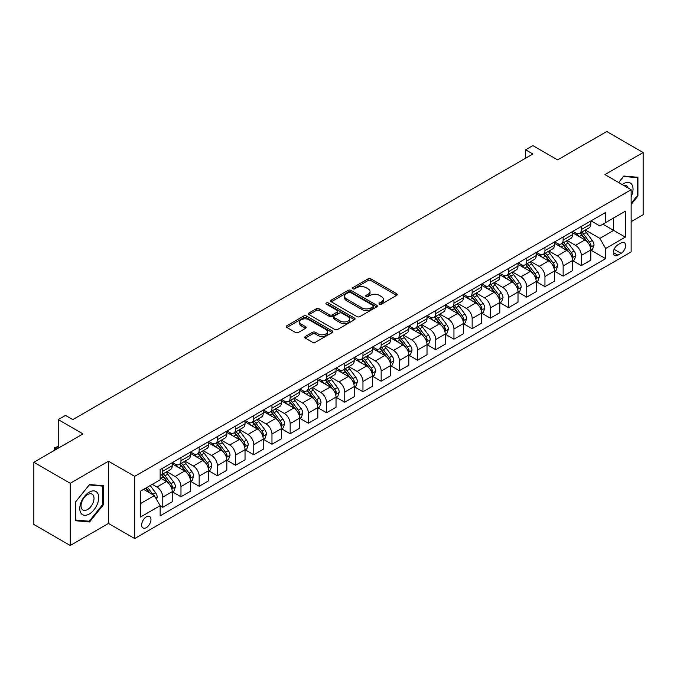 <?xml version="1.0" encoding="UTF-8"?>
<svg xmlns="http://www.w3.org/2000/svg" width="677" height="677" viewBox="0 0 677 677"><rect width="100%" height="100%" fill="white"/><g stroke="black" fill="none" stroke-linecap="round" stroke-linejoin="round"><path stroke-width="1.02" d="M379.45 304.142A1.413 0.821 0 0 0 381.456 304.142L396.637 295.375A2.023 1.168 0 0 0 397.23 294.554A2.023 1.168 0 0 0 396.637 293.725L370.911 278.873A2.023 1.168 0 0 0 368.051 278.873L352.869 287.64A1.413 0.821 0 0 0 352.455 288.224A1.413 0.821 0 0 0 352.869 288.8A1.413 0.821 0 0 0 354.875 288.8L356.838 287.666A6.465 3.732 0 0 1 365.986 287.666L368.127 288.901A6.465 3.732 0 0 1 370.023 291.542A6.465 3.732 0 0 1 368.127 294.182L366.164 295.316A1.413 0.821 0 0 0 365.749 295.891A1.413 0.821 0 0 0 366.164 296.475A1.413 0.821 0 0 0 368.161 296.475L370.124 295.341A6.465 3.732 0 0 1 379.272 295.341L381.413 296.577A6.465 3.732 0 0 1 383.309 299.217A6.465 3.732 0 0 1 381.413 301.857L379.45 302.991A1.413 0.821 0 0 0 379.035 303.567A1.413 0.821 0 0 0 379.45 304.142L379.45 302.991M146.317 527.628A6.592 3.808 120 0 0 150.624 521.823A6.592 3.808 120 0 0 149.617 516.543A6.592 3.808 120 0 0 146.317 516.864A6.592 3.808 120 0 0 142.018 522.678A6.592 3.808 120 0 0 143.025 527.95A6.592 3.808 120 0 0 146.317 527.628M305.319 336.469A2.023 1.168 0 0 0 304.726 337.29A2.023 1.168 0 0 0 305.319 338.119L312.537 342.283A2.023 1.168 0 0 0 315.397 342.283L332.255 332.551A2.023 1.168 0 0 0 332.847 331.722A2.023 1.168 0 0 0 332.255 330.901L306.537 316.049A2.023 1.168 0 0 0 303.677 316.049L286.811 325.781A2.023 1.168 0 0 0 286.219 326.61A2.023 1.168 0 0 0 286.811 327.431L295.527 332.466A2.023 1.168 0 0 0 298.388 332.466L305.606 328.303A2.023 1.168 0 0 0 306.199 327.473A2.023 1.168 0 0 0 305.606 326.652L301.282 324.156A5.408 3.123 0 0 1 299.699 321.947A5.408 3.123 0 0 1 303.034 319.062A5.408 3.123 0 0 1 308.924 319.739L325.865 329.513A5.408 3.123 0 0 1 327.448 331.722A5.408 3.123 0 0 1 324.105 334.607A5.408 3.123 0 0 1 318.215 333.93L315.397 332.297A2.023 1.168 0 0 0 312.537 332.297L305.319 336.469L305.319 338.119L312.537 333.981L312.537 332.297M631.142 221.658L643.15 214.727L643.15 152.528L606.753 131.507L557.611 159.882L532.867 145.589L525.589 149.795L532.867 153.992L72.794 419.613L65.517 415.407L58.239 419.613L58.239 448.191M70.247 483.285L70.247 545.493L108.464 523.423L108.464 461.223L70.247 483.285L33.85 462.273L82.983 433.906L58.239 419.613M108.464 461.223L134.672 476.354L631.142 189.721L631.142 251.92L134.672 538.553L134.672 476.354M643.15 152.528L604.933 174.59L631.142 189.721M356.982 316.624A2.023 1.168 0 0 0 359.834 316.624L376.7 306.884A2.023 1.168 0 0 0 377.292 306.063A2.023 1.168 0 0 0 376.7 305.234L350.974 290.391A2.023 1.168 0 0 0 348.122 290.391L331.256 300.123A2.023 1.168 0 0 0 330.664 300.952A2.023 1.168 0 0 0 331.256 301.773L356.982 316.624M326.889 304.447A1.413 0.821 0 0 1 328.328 304.65L328.328 302.966L354.477 318.072A2.023 1.168 0 0 1 355.07 318.892A2.023 1.168 0 0 1 354.477 319.722L337.62 329.454A2.023 1.168 0 0 1 334.76 329.454L309.034 314.602L309.034 312.952A2.023 1.168 0 0 0 308.441 313.781A2.023 1.168 0 0 0 309.034 314.602M309.034 312.952L316.252 308.788A2.023 1.168 0 0 1 319.112 308.788L329.538 314.805A2.023 1.168 0 0 0 332.399 314.805L337.188 312.046A2.023 1.168 0 0 0 337.781 311.217A2.023 1.168 0 0 0 337.188 310.396L326.322 304.125A1.413 0.821 0 0 1 325.908 303.55A1.413 0.821 0 0 1 326.788 302.788A1.413 0.821 0 0 1 328.328 302.966M70.247 545.493L33.85 524.472L33.85 462.273M621.097 242.925L617.889 244.778A6.381 3.681 120 0 0 613.717 250.405A6.381 3.681 120 0 0 614.699 255.517A6.381 3.681 120 0 0 617.889 255.204L621.097 253.35A6.381 3.681 120 0 0 625.26 247.723A6.381 3.681 120 0 0 624.287 242.611A6.381 3.681 120 0 0 621.097 242.925M591.029 220.863L599.839 225.949L605.661 222.589L605.661 212.417L160.153 469.626L160.153 479.798L140.494 491.147L140.494 517.033L160.153 505.685L160.153 515.857L605.661 258.648L605.661 248.476L599.839 238.389L585.36 230.028M605.661 222.589L625.311 211.241L625.311 237.128L605.661 248.476M108.464 523.423L134.672 538.553M525.589 149.795L525.589 158.198M602.894 224.18L613.667 230.4L613.667 217.96L625.311 211.241M599.839 238.389L613.667 230.4L625.311 237.128M140.494 503.586L154.331 495.598L143.549 489.378M160.153 505.77L162.768 507.285L162.768 497.113A8.234 4.756 -120 0 0 156.946 487.025L152.291 484.334M162.768 507.285L172.237 501.818L172.237 491.654A8.234 4.756 -120 0 0 166.415 481.567L160.153 477.954M172.449 491.857L180.971 496.783L180.971 486.611A8.234 4.756 -120 0 0 175.148 476.523L166.787 471.691M180.971 496.783L190.432 491.316L190.432 481.144A8.234 4.756 -120 0 0 184.609 471.057L172.237 463.914M190.652 481.355L199.165 486.272L199.165 476.1A8.234 4.756 -120 0 0 193.343 466.013L184.982 461.189M199.165 486.272L208.634 480.805L208.634 470.633A8.234 4.756 -120 0 0 202.812 460.546L190.432 453.404M208.855 470.845L217.368 475.762L217.368 465.59A8.234 4.756 -120 0 0 211.546 455.503L203.185 450.679M217.368 475.762L226.829 470.303L226.829 460.132A8.234 4.756 -120 0 0 221.007 450.044L208.634 442.902M227.049 460.343L235.571 465.26L235.571 455.088A8.234 4.756 -120 0 0 229.74 445.001L221.379 440.168M235.571 465.26L245.032 459.793L245.032 449.621A8.234 4.756 -120 0 0 239.209 439.534L226.829 432.391M245.252 449.833L253.765 454.749L253.765 444.577A8.234 4.756 -120 0 0 247.943 434.49L239.582 429.667M253.765 454.749L263.226 449.283L263.226 439.119A8.234 4.756 -120 0 0 257.404 429.032L245.032 421.881M263.446 439.322L271.968 444.247L271.968 434.075A8.234 4.756 -120 0 0 266.137 423.988L257.776 419.156M271.968 444.247L281.429 438.781L281.429 428.609A8.234 4.756 -120 0 0 275.607 418.521L263.226 411.379M281.649 428.82L290.162 433.737L290.162 423.565A8.234 4.756 -120 0 0 284.34 413.478L275.979 408.654M290.162 433.737L299.623 428.27L299.623 418.098A8.234 4.756 -120 0 0 293.801 408.011L281.429 400.869M299.843 418.31L308.365 423.227L308.365 413.055A8.234 4.756 -120 0 0 302.543 402.967L294.173 398.144M308.365 423.227L317.826 417.768L317.826 407.596A8.234 4.756 -120 0 0 312.004 397.509L299.623 390.367M318.046 407.808L326.559 412.725L326.559 402.553A8.234 4.756 -120 0 0 320.737 392.465L312.376 387.633M326.559 412.725L336.029 407.258L336.029 397.086A8.234 4.756 -120 0 0 330.198 386.999L317.826 379.856M336.241 397.297L344.762 402.214L344.762 392.042A8.234 4.756 -120 0 0 338.94 381.955L330.579 377.131M344.762 402.214L354.223 396.747L354.223 386.584A8.234 4.756 -120 0 0 348.401 376.497L336.029 369.346M354.443 386.787L362.957 391.712L362.957 381.54A8.234 4.756 -120 0 0 357.134 371.453L348.773 366.621M362.957 391.712L372.426 386.245L372.426 376.073A8.234 4.756 -120 0 0 366.595 365.986L354.223 358.844M372.638 376.285L381.159 381.202L381.159 371.03A8.234 4.756 -120 0 0 375.337 360.943L366.976 356.119M381.159 381.202L390.621 375.735L390.621 365.563A8.234 4.756 -120 0 0 384.798 355.476L372.426 348.333M390.841 365.775L399.354 370.691L399.354 360.519A8.234 4.756 -120 0 0 393.532 350.432L385.171 345.608M399.354 370.691L408.823 365.233L408.823 355.061A8.234 4.756 -120 0 0 403.001 344.974L390.621 337.831M409.035 355.273L417.557 360.189L417.557 350.017A8.234 4.756 -120 0 0 411.734 339.93L403.374 335.098M417.557 360.189L427.018 354.723L427.018 344.551A8.234 4.756 -120 0 0 421.196 334.463L408.823 327.321M427.238 344.762L435.751 349.679L435.751 339.507A8.234 4.756 -120 0 0 429.929 329.42L421.568 324.596M435.751 349.679L445.221 344.212L445.221 334.049A8.234 4.756 -120 0 0 439.398 323.961L427.018 316.811M445.441 334.252L453.954 339.177L453.954 329.005A8.234 4.756 -120 0 0 448.132 318.918L439.771 314.086M453.954 339.177L463.415 333.71L463.415 323.538A8.234 4.756 -120 0 0 457.593 313.451L445.221 306.309M463.635 323.75L472.157 328.667L472.157 318.495A8.234 4.756 -120 0 0 466.326 308.407L457.965 303.584M472.157 328.667L481.618 323.2L481.618 313.028A8.234 4.756 -120 0 0 475.796 302.941L463.415 295.798M481.838 313.239L490.351 318.156L490.351 307.984A8.234 4.756 -120 0 0 484.529 297.897L476.168 293.073M490.351 318.156L499.812 312.698L499.812 302.526A8.234 4.756 -120 0 0 493.99 292.439L481.618 285.296M500.032 302.737L508.554 307.654L508.554 297.482A8.234 4.756 -120 0 0 502.723 287.395L494.362 282.563M508.554 307.654L518.015 302.187L518.015 292.015A8.234 4.756 -120 0 0 512.193 281.928L499.812 274.786M518.235 292.227L526.748 297.144L526.748 286.972A8.234 4.756 -120 0 0 520.926 276.885L512.565 272.061M526.748 297.144L536.209 291.677L536.209 281.514A8.234 4.756 -120 0 0 530.387 271.426L518.015 264.275M536.429 281.717L544.951 286.633L544.951 276.47A8.234 4.756 -120 0 0 539.129 266.383L530.76 261.55M544.951 286.633L554.412 281.175L554.412 271.003A8.234 4.756 -120 0 0 548.59 260.916L536.209 253.773M554.632 271.215L563.146 276.131L563.146 265.959A8.234 4.756 -120 0 0 557.323 255.872L548.962 251.049M563.146 276.131L572.615 270.665L572.615 260.493A8.234 4.756 -120 0 0 566.784 250.405L554.412 243.263M572.827 260.704L581.348 265.621L581.348 255.449A8.234 4.756 -120 0 0 575.526 245.362L567.165 240.538M581.348 265.621L590.809 260.163L590.809 249.991A8.234 4.756 -120 0 0 584.987 239.903L572.615 232.761M572.827 231.373L575.526 232.922A8.234 4.756 -120 0 0 579.639 233.337A8.234 4.756 -120 0 0 581.348 229.562L581.348 226.457M554.632 241.875L557.323 243.432A8.234 4.756 -120 0 0 561.445 243.838A8.234 4.756 -120 0 0 563.146 240.073L563.146 236.958M536.429 252.386L539.129 253.943A8.234 4.756 -120 0 0 543.242 254.349A8.234 4.756 -120 0 0 544.951 250.575L544.951 247.469M518.235 262.888L520.926 264.445A8.234 4.756 -120 0 0 525.047 264.851A8.234 4.756 -120 0 0 526.748 261.085L526.748 257.971M500.032 273.398L502.723 274.955A8.234 4.756 -120 0 0 506.845 275.361A8.234 4.756 -120 0 0 508.554 271.587L508.554 268.481M481.838 283.908L484.529 285.457A8.234 4.756 -120 0 0 488.65 285.872A8.234 4.756 -120 0 0 490.351 282.097L490.351 278.992M463.635 294.41L466.326 295.967A8.234 4.756 -120 0 0 470.447 296.374A8.234 4.756 -120 0 0 472.157 292.608L472.157 289.494M445.441 304.921L448.132 306.478A8.234 4.756 -120 0 0 452.244 306.884A8.234 4.756 -120 0 0 453.954 303.11L453.954 300.004M427.238 315.423L429.929 316.98A8.234 4.756 -120 0 0 434.05 317.386A8.234 4.756 -120 0 0 435.751 313.62L435.751 310.506M409.035 325.933L411.734 327.49A8.234 4.756 -120 0 0 415.847 327.896A8.234 4.756 -120 0 0 417.557 324.122L417.557 321.016M390.841 336.444L393.532 337.992A8.234 4.756 -120 0 0 397.653 338.407A8.234 4.756 -120 0 0 399.354 334.633L399.354 331.527M372.638 346.946L375.337 348.503A8.234 4.756 -120 0 0 379.45 348.909A8.234 4.756 -120 0 0 381.159 345.143L381.159 342.029M354.443 357.456L357.134 359.013A8.234 4.756 -120 0 0 361.256 359.419A8.234 4.756 -120 0 0 362.957 355.645L362.957 352.539M336.241 367.958L338.94 369.515A8.234 4.756 -120 0 0 343.053 369.921A8.234 4.756 -120 0 0 344.762 366.155L344.762 363.041M318.046 378.468L320.737 380.025A8.234 4.756 -120 0 0 324.858 380.432A8.234 4.756 -120 0 0 326.559 376.657L326.559 373.552M299.843 388.979L302.543 390.527A8.234 4.756 -120 0 0 306.656 390.942A8.234 4.756 -120 0 0 308.365 387.168L308.365 384.062M281.649 399.481L284.34 401.038A8.234 4.756 -120 0 0 288.461 401.444A8.234 4.756 -120 0 0 290.162 397.678L290.162 394.564M263.446 409.991L266.137 411.548A8.234 4.756 -120 0 0 270.258 411.954A8.234 4.756 -120 0 0 271.968 408.18L271.968 405.074M245.252 420.493L247.943 422.05A8.234 4.756 -120 0 0 252.064 422.456A8.234 4.756 -120 0 0 253.765 418.691L253.765 415.576M227.049 431.004L229.74 432.561A8.234 4.756 -120 0 0 233.861 432.967A8.234 4.756 -120 0 0 235.571 429.193L235.571 426.087M208.855 441.514L211.546 443.063A8.234 4.756 -120 0 0 215.658 443.477A8.234 4.756 -120 0 0 217.368 439.703L217.368 436.597M190.652 452.016L193.343 453.573A8.234 4.756 -120 0 0 197.464 453.979A8.234 4.756 -120 0 0 199.165 450.213L199.165 447.099M172.449 462.526L175.148 464.083A8.234 4.756 -120 0 0 179.261 464.49A8.234 4.756 -120 0 0 180.971 460.715L180.971 457.61M591.029 250.202L605.661 258.648M579.639 233.337L589.1 227.87A8.234 4.756 -120 0 0 590.809 224.095L590.809 220.99M561.445 243.838L570.906 238.38A8.234 4.756 -120 0 0 572.615 234.606L572.615 231.492M543.242 254.349L552.703 248.882A8.234 4.756 -120 0 0 554.412 245.116L554.412 242.002M525.047 264.851L534.508 259.393A8.234 4.756 -120 0 0 536.209 255.618L536.209 252.513M506.845 275.361L516.306 269.895A8.234 4.756 -120 0 0 518.015 266.129L518.015 263.014M488.65 285.872L498.111 280.405A8.234 4.756 -120 0 0 499.812 276.631L499.812 273.525M470.447 296.374L479.908 290.915A8.234 4.756 -120 0 0 481.618 287.141L481.618 284.027M452.244 306.884L461.714 301.417A8.234 4.756 -120 0 0 463.415 297.652L463.415 294.537M434.05 317.386L443.511 311.928A8.234 4.756 -120 0 0 445.221 308.153L445.221 305.048M415.847 327.896L425.317 322.43A8.234 4.756 -120 0 0 427.018 318.664L427.018 315.55M397.653 338.407L407.114 332.94A8.234 4.756 -120 0 0 408.823 329.166L408.823 326.06M379.45 348.909L388.92 343.451A8.234 4.756 -120 0 0 390.621 339.676L390.621 336.571M361.256 359.419L370.717 353.953A8.234 4.756 -120 0 0 372.426 350.187L372.426 347.073M343.053 369.921L352.522 364.463A8.234 4.756 -120 0 0 354.223 360.689L354.223 357.583M324.858 380.432L334.32 374.965A8.234 4.756 -120 0 0 336.029 371.199L336.029 368.085M306.656 390.942L316.117 385.475A8.234 4.756 -120 0 0 317.826 381.701L317.826 378.595M288.461 401.444L297.922 395.986A8.234 4.756 -120 0 0 299.623 392.211L299.623 389.106M270.258 411.954L279.719 406.488A8.234 4.756 -120 0 0 281.429 402.722L281.429 399.608M252.064 422.456L261.525 416.998A8.234 4.756 -120 0 0 263.226 413.224L263.226 410.118M233.861 432.967L243.322 427.5A8.234 4.756 -120 0 0 245.032 423.734L245.032 420.62M215.658 443.477L225.128 438.011A8.234 4.756 -120 0 0 226.829 434.236L226.829 431.131M197.464 453.979L206.925 448.521A8.234 4.756 -120 0 0 208.634 444.747L208.634 441.641M179.261 464.49L188.731 459.023A8.234 4.756 -120 0 0 190.432 455.257L190.432 452.143M160.153 475.33A8.234 4.756 -120 0 0 161.067 474.992L170.528 469.533A8.234 4.756 -120 0 0 172.237 465.759L172.237 462.653M161.067 474.992A8.234 4.756 -120 0 0 162.768 471.226L162.768 468.112M154.331 495.598L160.153 505.685M631.142 204.437L637.912 196.017L637.912 177.289L623.856 176.028L618.651 182.511M75.486 520.731L89.542 521.984L103.589 504.509L103.589 485.773L89.542 484.52L75.486 501.995L75.486 520.731M637.184 195.602L637.912 196.017M102.862 504.086L103.589 504.509M88.052 521.129L89.542 521.984M380.017 304.345L381.413 303.533A6.465 3.732 0 0 0 383.309 300.893L383.309 299.217M370.023 291.542L370.023 293.226A6.465 3.732 0 0 1 368.127 295.866L366.731 296.67M396.612 295.392L370.911 280.557A2.023 1.168 0 0 0 368.051 280.557L353.436 288.994M376.674 306.901L350.974 292.066A2.023 1.168 0 0 0 348.122 292.066L331.281 301.79L331.256 300.123M373.129 306.639A1.413 0.821 0 0 0 373.543 306.063A1.413 0.821 0 0 0 373.129 305.488L350.551 292.447A1.413 0.821 0 0 0 348.545 292.447L346.48 293.649A6.465 3.732 0 0 0 344.585 296.289A6.465 3.732 0 0 0 346.48 298.929L361.907 307.84A6.465 3.732 0 0 0 371.055 307.84L373.129 306.639L373.129 308.323A1.413 0.821 0 0 0 373.543 307.747L373.543 306.063M344.585 296.289L344.585 297.965A6.465 3.732 0 0 0 346.48 300.605L346.48 298.929M373.129 308.323L371.055 309.516A6.465 3.732 0 0 1 361.907 309.516L346.48 300.605M309.059 314.619L316.252 310.464L316.252 308.788M337.781 311.217L337.781 312.901A2.023 1.168 0 0 1 337.188 313.73L332.399 316.489A2.023 1.168 0 0 1 329.538 316.489L319.112 310.464A2.023 1.168 0 0 0 316.252 310.464M328.328 304.65L354.452 319.73M340.37 321.059A5.408 3.123 0 0 0 346.26 321.736A5.408 3.123 0 0 0 349.594 318.85A5.408 3.123 0 0 0 348.012 316.641L342.046 313.197A2.023 1.168 0 0 0 339.185 313.197L334.404 315.964A2.023 1.168 0 0 0 333.812 316.785A2.023 1.168 0 0 0 334.404 317.615L340.37 321.059L340.37 322.743A5.408 3.123 0 0 0 346.26 323.42A5.408 3.123 0 0 0 349.594 320.534L349.594 318.85M333.812 316.785L333.812 318.469A2.023 1.168 0 0 0 334.404 319.299L334.404 317.615M340.37 322.743L334.404 319.299M327.448 331.722L327.448 333.406A5.408 3.123 0 0 1 324.105 336.291A5.408 3.123 0 0 1 318.215 335.614L315.397 333.981A2.023 1.168 0 0 0 312.537 333.981M299.699 321.947L299.699 323.623A5.408 3.123 0 0 0 301.282 325.832L301.282 324.156M305.581 328.311L301.282 325.832M332.229 332.559L306.537 317.725A2.023 1.168 0 0 0 303.677 317.725L286.836 327.448M590.809 250.329L592.561 249.314L594.008 245.116A5.458 3.148 -120 0 0 592.273 240.47L586.324 232.524A15.749 9.097 -120 0 0 584.606 230.468M578.691 236.265A15.749 9.097 -120 0 0 575.458 232.888M590.31 246.987L591.063 245.345A5.458 3.148 -120 0 0 589.506 242.061L583.557 234.124A15.749 9.097 -120 0 0 581.839 232.067M580.375 232.913A13.075 7.549 60 0 1 582.516 235.351L587.551 242.07M580.087 233.074A15.749 9.097 60 0 1 581.805 235.131L585.766 240.411M572.615 260.831L574.358 259.824L575.814 255.618A5.458 3.148 -120 0 0 574.071 250.972L568.121 243.035A15.749 9.097 -120 0 0 566.404 240.978M560.488 246.775A15.749 9.097 -120 0 0 557.264 243.398M572.116 257.488L572.869 255.855A5.458 3.148 -120 0 0 571.303 252.572L565.354 244.634A15.749 9.097 -120 0 0 563.636 242.569M562.172 243.415A13.075 7.549 60 0 1 564.322 245.861L569.357 252.58M561.893 243.585A15.749 9.097 60 0 1 563.611 245.641L567.563 250.922M554.412 271.342L556.155 270.335L557.611 266.129A5.458 3.148 -120 0 0 555.876 261.483L549.927 253.536A15.749 9.097 -120 0 0 548.209 251.48M542.285 257.277A15.749 9.097 -120 0 0 539.061 253.9M553.913 267.999L554.666 266.357A5.458 3.148 -120 0 0 553.109 263.082L547.16 255.136A15.749 9.097 -120 0 0 545.442 253.08M543.978 253.926A13.075 7.549 60 0 1 546.119 256.363L551.154 263.082M543.69 254.087A15.749 9.097 60 0 1 545.408 256.143L549.369 261.424M536.209 281.844L537.961 280.837L539.417 276.631A5.458 3.148 -120 0 0 537.673 271.985L531.724 264.047A15.749 9.097 -120 0 0 530.006 261.991M524.091 267.787A15.749 9.097 -120 0 0 520.867 264.411M535.719 278.501L536.472 276.868A5.458 3.148 -120 0 0 534.906 273.584L528.957 265.646A15.749 9.097 -120 0 0 527.239 263.59M525.775 264.436A13.075 7.549 60 0 1 527.925 266.873L532.951 273.593M525.496 264.597A15.749 9.097 60 0 1 527.214 266.653L531.166 271.934M518.015 292.354L519.758 291.347L521.214 287.141A5.458 3.148 -120 0 0 519.479 282.495L513.53 274.557A15.749 9.097 -120 0 0 511.812 272.493M505.888 278.289A15.749 9.097 -120 0 0 502.664 274.921M517.516 289.011L518.269 287.378A5.458 3.148 -120 0 0 516.712 284.095L510.763 276.148A15.749 9.097 -120 0 0 509.045 274.092M507.572 274.938A13.075 7.549 60 0 1 509.722 277.375L514.757 284.103M507.293 275.099A15.749 9.097 60 0 1 509.011 277.164L512.971 282.436M631.142 196.779A13.379 7.726 120 0 0 631.759 184.398A13.379 7.726 120 0 0 622.214 184.567M628.078 187.952A9.165 5.289 120 0 0 627.452 186.624A9.165 5.289 120 0 0 626.428 185.667A9.165 5.289 120 0 0 623.619 185.38M618.676 182.528L623.568 176.443L637.184 177.662L637.184 195.814L631.142 203.328M636.278 177.137L637.184 177.662M89.246 492.154A13.379 7.726 120 0 0 79.784 508.545A13.379 7.726 120 0 0 89.246 514.012A13.379 7.726 120 0 0 98.715 497.62A13.379 7.726 120 0 0 89.246 492.154M87.528 494.608A9.165 5.289 120 0 0 81.536 502.681A9.165 5.289 120 0 0 82.941 510.026A9.165 5.289 120 0 0 87.528 509.569A9.165 5.289 120 0 0 93.511 501.496A9.165 5.289 120 0 0 92.106 494.151A9.165 5.289 120 0 0 87.528 494.608M102.862 504.297L89.246 521.231L75.638 520.021L75.638 501.869L89.246 484.935L102.862 486.145L102.862 504.297M101.956 485.629L102.862 486.145M499.812 302.864L501.564 301.849L503.019 297.652A5.458 3.148 -120 0 0 501.276 293.006L495.327 285.059A15.749 9.097 -120 0 0 493.609 283.003M487.694 288.8A15.749 9.097 -120 0 0 484.47 285.423M499.321 299.522L500.075 297.88A5.458 3.148 -120 0 0 498.509 294.597L492.56 286.659A15.749 9.097 -120 0 0 490.842 284.602M489.378 285.449A13.075 7.549 60 0 1 491.527 287.886L496.554 294.605M489.099 285.609A15.749 9.097 60 0 1 490.817 287.666L494.769 292.946M481.618 313.366L483.361 312.359L484.817 308.153A5.458 3.148 -120 0 0 483.073 303.508L477.133 295.57A15.749 9.097 -120 0 0 475.406 293.513M469.491 299.31A15.749 9.097 -120 0 0 466.267 295.934M481.119 310.024L481.872 308.39A5.458 3.148 -120 0 0 480.315 305.107L474.365 297.169A15.749 9.097 -120 0 0 472.648 295.104M471.175 295.951A13.075 7.549 60 0 1 473.325 298.396L478.36 305.115M470.896 296.12A15.749 9.097 60 0 1 472.614 298.176L476.574 303.457M463.415 323.877L465.167 322.87L466.622 318.664A5.458 3.148 -120 0 0 464.879 314.018L458.93 306.072A15.749 9.097 -120 0 0 457.212 304.015M451.297 309.812A15.749 9.097 -120 0 0 448.072 306.436M462.924 320.534L463.677 318.892A5.458 3.148 -120 0 0 462.112 315.617L456.163 307.671A15.749 9.097 -120 0 0 454.445 305.615M452.981 306.461A13.075 7.549 60 0 1 455.122 308.898L460.157 315.617M452.701 306.622A15.749 9.097 60 0 1 454.419 308.678L458.371 313.959M445.221 334.379L446.964 333.372L448.419 329.166A5.458 3.148 -120 0 0 446.676 324.52L440.727 316.582A15.749 9.097 -120 0 0 439.009 314.526M433.094 320.323A15.749 9.097 -120 0 0 429.87 316.946M444.721 331.036L445.474 329.403A5.458 3.148 -120 0 0 443.917 326.119L437.968 318.182A15.749 9.097 -120 0 0 436.242 316.125M434.778 316.971A13.075 7.549 60 0 1 436.927 319.409L441.963 326.128M434.499 317.132A15.749 9.097 60 0 1 436.216 319.189L440.168 324.469M427.018 344.889L428.769 343.882L430.225 339.676A5.458 3.148 -120 0 0 428.482 335.03L422.533 327.093A15.749 9.097 -120 0 0 420.815 325.028M414.899 330.825A15.749 9.097 -120 0 0 411.675 327.456M426.518 341.546L427.28 339.913A5.458 3.148 -120 0 0 425.715 336.63L419.765 328.683A15.749 9.097 -120 0 0 418.047 326.627M416.583 327.473A13.075 7.549 60 0 1 418.724 329.911L423.76 336.638M416.296 327.634A15.749 9.097 60 0 1 418.022 329.699L421.974 334.971M408.823 355.4L410.567 354.384L412.022 350.187A5.458 3.148 -120 0 0 410.279 345.541L404.33 337.595A15.749 9.097 -120 0 0 402.612 335.538M396.697 341.335A15.749 9.097 -120 0 0 393.472 337.958M408.324 352.057L409.077 350.415A5.458 3.148 -120 0 0 407.512 347.132L401.571 339.194A15.749 9.097 -120 0 0 399.845 337.138M398.381 337.984A13.075 7.549 60 0 1 400.53 340.421L405.565 347.14M398.101 338.145A15.749 9.097 60 0 1 399.819 340.201L403.771 345.482M390.621 365.902L392.372 364.895L393.828 360.689A5.458 3.148 -120 0 0 392.085 356.043L386.135 348.105A15.749 9.097 -120 0 0 384.418 346.049M378.502 351.845A15.749 9.097 -120 0 0 375.278 348.469M390.121 362.559L390.874 360.926A5.458 3.148 -120 0 0 389.317 357.642L383.368 349.704A15.749 9.097 -120 0 0 381.65 347.639M380.186 348.486A13.075 7.549 60 0 1 382.327 350.931L387.362 357.651M379.899 348.655A15.749 9.097 60 0 1 381.625 350.711L385.577 355.992M372.426 376.412L374.169 375.405L375.625 371.199A5.458 3.148 -120 0 0 373.882 366.553L367.933 358.607A15.749 9.097 -120 0 0 366.215 356.551M360.299 362.347A15.749 9.097 -120 0 0 357.075 358.971M371.927 373.069L372.68 371.428A5.458 3.148 -120 0 0 371.114 368.153L365.165 360.206A15.749 9.097 -120 0 0 363.447 358.15M361.983 358.996A13.075 7.549 60 0 1 364.133 361.433L369.168 368.153M361.704 359.157A15.749 9.097 60 0 1 363.422 361.213L367.374 366.494M354.223 386.914L355.975 385.907L357.422 381.701A5.458 3.148 -120 0 0 355.687 377.055L349.738 369.117A15.749 9.097 -120 0 0 348.02 367.061M342.105 372.858A15.749 9.097 -120 0 0 338.881 369.481M353.724 383.571L354.477 381.938A5.458 3.148 -120 0 0 352.92 378.655L346.971 370.717A15.749 9.097 -120 0 0 345.253 368.66M343.789 369.507A13.075 7.549 60 0 1 345.93 371.944L350.965 378.663M343.501 369.667A15.749 9.097 60 0 1 345.219 371.724L349.18 377.004M336.029 397.424L337.772 396.417L339.228 392.211A5.458 3.148 -120 0 0 337.484 387.566L331.535 379.628A15.749 9.097 -120 0 0 329.817 377.563M323.902 383.368A15.749 9.097 -120 0 0 320.678 379.992M335.53 394.082L336.283 392.448A5.458 3.148 -120 0 0 334.717 389.165L328.768 381.219A15.749 9.097 -120 0 0 327.05 379.162M325.586 380.009A13.075 7.549 60 0 1 327.736 382.446L332.771 389.173M325.307 380.169A15.749 9.097 60 0 1 327.025 382.234L330.977 387.506M317.826 407.935L319.569 406.919L321.025 402.722A5.458 3.148 -120 0 0 319.29 398.076L313.341 390.13A15.749 9.097 -120 0 0 311.623 388.073M305.699 393.87A15.749 9.097 -120 0 0 302.475 390.494M317.327 404.592L318.08 402.95A5.458 3.148 -120 0 0 316.523 399.667L310.574 391.729A15.749 9.097 -120 0 0 308.856 389.673M307.392 390.519A13.075 7.549 60 0 1 309.533 392.956L314.568 399.675M307.104 390.68A15.749 9.097 60 0 1 308.822 392.736L312.782 398.017M299.623 418.437L301.375 417.43L302.831 413.224A5.458 3.148 -120 0 0 301.087 408.578L295.138 400.64A15.749 9.097 -120 0 0 293.42 398.584M287.505 404.381A15.749 9.097 -120 0 0 284.281 401.004M299.132 415.094L299.886 413.461A5.458 3.148 -120 0 0 298.32 410.177L292.371 402.24A15.749 9.097 -120 0 0 290.653 400.175M289.189 401.021A13.075 7.549 60 0 1 291.338 403.467L296.365 410.186M288.91 401.19A15.749 9.097 60 0 1 290.628 403.247L294.58 408.527M281.429 428.947L283.172 427.94L284.628 423.734A5.458 3.148 -120 0 0 282.893 419.088L276.944 411.142A15.749 9.097 -120 0 0 275.226 409.086M269.302 414.883A15.749 9.097 -120 0 0 266.078 411.514M280.93 425.605L281.683 423.963A5.458 3.148 -120 0 0 280.126 420.688L274.177 412.742A15.749 9.097 -120 0 0 272.459 410.685M270.986 411.531A13.075 7.549 60 0 1 273.136 413.969L278.171 420.688M270.707 411.692A15.749 9.097 60 0 1 272.425 413.749L276.385 419.029M263.226 439.449L264.978 438.442L266.433 434.236A5.458 3.148 -120 0 0 264.69 429.59L258.741 421.653A15.749 9.097 -120 0 0 257.023 419.596M251.108 425.393A15.749 9.097 -120 0 0 247.884 422.016M262.735 436.106L263.488 434.473A5.458 3.148 -120 0 0 261.923 431.19L255.974 423.252A15.749 9.097 -120 0 0 254.256 421.196M252.792 422.042A13.075 7.549 60 0 1 254.941 424.479L259.968 431.198M252.513 422.203A15.749 9.097 60 0 1 254.23 424.259L258.182 429.54M245.032 449.96L246.775 448.953L248.231 444.747A5.458 3.148 -120 0 0 246.496 440.101L240.547 432.163A15.749 9.097 -120 0 0 238.82 430.098M232.905 435.903A15.749 9.097 -120 0 0 229.681 432.527M244.532 446.617L245.286 444.984A5.458 3.148 -120 0 0 243.728 441.7L237.779 433.754A15.749 9.097 -120 0 0 236.061 431.698M234.589 432.544A13.075 7.549 60 0 1 236.738 434.981L241.774 441.709M234.31 432.705A15.749 9.097 60 0 1 236.028 434.769L239.988 440.042M226.829 460.47L228.581 459.455L230.036 455.257A5.458 3.148 -120 0 0 228.293 450.611L222.344 442.665A15.749 9.097 -120 0 0 220.626 440.609M214.711 446.405A15.749 9.097 -120 0 0 211.486 443.029M226.338 457.127L227.091 455.486A5.458 3.148 -120 0 0 225.526 452.202L219.576 444.264A15.749 9.097 -120 0 0 217.859 442.208M216.395 443.054A13.075 7.549 60 0 1 218.536 445.491L223.571 452.211M216.115 443.215A15.749 9.097 60 0 1 217.833 445.271L221.785 450.552M208.634 470.972L210.378 469.965L211.833 465.759A5.458 3.148 -120 0 0 210.09 461.113L204.141 453.175A15.749 9.097 -120 0 0 202.423 451.119M196.508 456.916A15.749 9.097 -120 0 0 193.284 453.539M208.135 467.629L208.888 465.996A5.458 3.148 -120 0 0 207.331 462.713L201.382 454.775A15.749 9.097 -120 0 0 199.656 452.71M198.192 453.556A13.075 7.549 60 0 1 200.341 456.002L205.376 462.721M197.912 453.725A15.749 9.097 60 0 1 199.63 455.782L203.582 461.062M190.432 481.482L192.183 480.475L193.639 476.269A5.458 3.148 -120 0 0 191.896 471.624L185.947 463.677A15.749 9.097 -120 0 0 184.229 461.621M178.313 467.418A15.749 9.097 -120 0 0 175.089 464.05M189.932 478.14L190.694 476.498A5.458 3.148 -120 0 0 189.128 473.223L183.179 465.277A15.749 9.097 -120 0 0 181.461 463.22M179.997 464.067A13.075 7.549 60 0 1 182.138 466.504L187.174 473.223M179.718 464.227A15.749 9.097 60 0 1 181.436 466.284L185.388 471.564M172.237 491.984L173.981 490.977L175.436 486.771A5.458 3.148 -120 0 0 173.693 482.126L167.744 474.188A15.749 9.097 -120 0 0 166.026 472.131M171.738 488.642L172.491 487.008A5.458 3.148 -120 0 0 170.926 483.725L164.985 475.787A15.749 9.097 -120 0 0 163.259 473.731M161.795 474.577A13.075 7.549 60 0 1 163.944 477.014L168.979 483.733M161.515 474.738A15.749 9.097 60 0 1 163.233 476.794L167.185 482.075M156.514 499.381L157.242 497.282A5.458 3.148 -120 0 0 155.498 492.636L150.192 485.553M153.23 494.963A5.458 3.148 -120 0 0 152.731 494.235L147.425 487.144M146.054 487.939L149.871 493.025M145.673 488.159L148.906 492.475M58.239 446.6L55.396 448.233L56.783 449.037M54.795 450.18L54.6 447.776L58.239 446.346M54.6 447.776L55.396 448.233L55.396 449.833M156.946 487.025L166.415 481.567M175.148 476.523L184.609 471.057M193.343 466.013L202.812 460.546M211.546 455.503L221.007 450.044M229.74 445.001L239.209 439.534M247.943 434.49L257.404 429.032M266.137 423.988L275.607 418.521M284.34 413.478L293.801 408.011M302.543 402.967L312.004 397.509M320.737 392.465L330.198 386.999M338.94 381.955L348.401 376.497M357.134 371.453L366.595 365.986M375.337 360.943L384.798 355.476M393.532 350.432L403.001 344.974M411.734 339.93L421.196 334.463M429.929 329.42L439.398 323.961M448.132 318.918L457.593 313.451M466.326 308.407L475.796 302.941M484.529 297.897L493.99 292.439M502.723 287.395L512.193 281.928M520.926 276.885L530.387 271.426M539.129 266.383L548.59 260.916M557.323 255.872L566.784 250.405M575.526 245.362L584.987 239.903M581.348 229.562L590.809 224.095M581.348 255.449L590.809 249.991M563.146 265.959L572.615 260.493M563.146 240.073L572.615 234.606M544.951 276.47L554.412 271.003M544.951 250.575L554.412 245.116M526.748 286.972L536.209 281.514M526.748 261.085L536.209 255.618M508.554 297.482L518.015 292.015M508.554 271.587L518.015 266.129M490.351 307.984L499.812 302.526M490.351 282.097L499.812 276.631M472.157 318.495L481.618 313.028M472.157 292.608L481.618 287.141M453.954 329.005L463.415 323.538M453.954 303.11L463.415 297.652M435.751 339.507L445.221 334.049M435.751 313.62L445.221 308.153M417.557 350.017L427.018 344.551M417.557 324.122L427.018 318.664M399.354 360.519L408.823 355.061M399.354 334.633L408.823 329.166M381.159 371.03L390.621 365.563M381.159 345.143L390.621 339.676M362.957 381.54L372.426 376.073M362.957 355.645L372.426 350.187M344.762 392.042L354.223 386.584M344.762 366.155L354.223 360.689M326.559 402.553L336.029 397.086M326.559 376.657L336.029 371.199M308.365 413.055L317.826 407.596M308.365 387.168L317.826 381.701M290.162 423.565L299.623 418.098M290.162 397.678L299.623 392.211M271.968 434.075L281.429 428.609M271.968 408.18L281.429 402.722M253.765 444.577L263.226 439.119M253.765 418.691L263.226 413.224M235.571 455.088L245.032 449.621M235.571 429.193L245.032 423.734M217.368 465.59L226.829 460.132M217.368 439.703L226.829 434.236M199.165 476.1L208.634 470.633M199.165 450.213L208.634 444.747M180.971 486.611L190.432 481.144M180.971 460.715L190.432 455.257M162.768 497.113L172.237 491.654M162.768 471.226L172.237 465.759M614.115 249.322L621.097 253.35M613.379 252.597L617.889 255.204M381.413 303.533L381.413 301.857M366.164 296.475L366.164 295.316M368.127 295.866L368.127 294.182M352.869 288.8L352.869 287.64M368.051 280.557L368.051 278.873M370.911 280.557L370.911 278.873M396.637 295.375L396.637 293.725M348.122 292.066L348.122 290.391M350.974 292.066L350.974 290.391M376.7 306.884L376.7 305.234M361.907 309.516L361.907 307.84M371.055 309.516L371.055 307.84M319.112 310.464L319.112 308.788M329.538 316.489L329.538 314.805M332.399 316.489L332.399 314.805M337.188 313.73L337.188 312.046M354.477 319.722L354.477 318.072M315.397 333.981L315.397 332.297M318.215 335.614L318.215 333.93M305.606 328.303L305.606 326.652M286.811 327.431L286.811 325.781M303.677 317.725L303.677 316.049M306.537 317.725L306.537 316.049M332.255 332.551L332.255 330.901M590.403 247.283L593.974 245.218M583.557 234.124L586.324 232.524M579.267 236.603L581.805 235.131M589.506 242.061L592.273 240.47M589.075 244.194L591.063 245.345M572.2 257.793L575.78 255.728M565.354 244.634L568.121 243.035M561.064 247.105L563.611 245.641M571.303 252.572L574.071 250.972M570.872 254.704L572.869 255.855M554.006 268.295L557.577 266.23M547.16 255.136L549.927 253.536M542.869 257.615L545.408 256.143M553.109 263.082L555.876 261.483M552.677 265.206L554.666 266.357M535.803 278.806L539.383 276.741M528.957 265.646L531.724 264.047M524.667 268.117L527.214 266.653M534.906 273.584L537.673 271.985M534.475 275.717L536.472 276.868M517.609 289.307L521.18 287.243M510.763 276.148L513.53 274.557M506.472 278.628L509.011 277.164M516.712 284.095L519.479 282.495M516.28 286.219L518.269 287.378M499.406 299.818L502.986 297.753M492.56 286.659L495.327 285.059M488.269 289.138L490.817 287.666M498.509 294.597L501.276 293.006M498.077 296.729L500.075 297.88M481.212 310.328L484.783 308.263M474.365 297.169L477.133 295.57M470.075 299.64L472.614 298.176M480.315 305.107L483.073 303.508M479.883 307.24L481.872 308.39M463.009 320.83L466.58 318.765M456.163 307.671L458.93 306.072M451.872 310.151L454.419 308.678M462.112 315.617L464.879 314.018M461.68 317.741L463.677 318.892M444.814 331.341L448.386 329.276M437.968 318.182L440.727 316.582M433.678 320.653L436.216 319.189M443.917 326.119L446.676 324.52M443.477 328.252L445.474 329.403M426.612 341.843L430.183 339.786M419.765 328.683L422.533 327.093M415.475 331.163L418.022 329.699M425.715 336.63L428.482 335.03M425.283 338.754L427.28 339.913M408.417 352.353L411.988 350.288M401.571 339.194L404.33 337.595M397.281 341.673L399.819 340.201M407.512 347.132L410.279 345.541M407.08 349.264L409.077 350.415M390.214 362.864L393.786 360.799M383.368 349.704L386.135 348.105M379.078 352.175L381.625 350.711M389.317 357.642L392.085 356.043M388.886 359.775L390.874 360.926M372.012 373.365L375.591 371.301M365.165 360.206L367.933 358.607M360.883 362.686L363.422 361.213M371.114 368.153L373.882 366.553M370.683 370.277L372.68 371.428M353.817 383.876L357.388 381.811M346.971 370.717L349.738 369.117M342.68 373.188L345.219 371.724M352.92 378.655L355.687 377.055M352.489 380.787L354.477 381.938M335.614 394.378L339.194 392.322M328.768 381.219L331.535 379.628M324.478 383.698L327.025 382.234M334.717 389.165L337.484 387.566M334.286 391.289L336.283 392.448M317.42 404.888L320.991 402.823M310.574 391.729L313.341 390.13M306.283 394.209L308.822 392.736M316.523 399.667L319.29 398.076M316.091 401.799L318.08 402.95M299.217 415.399L302.797 413.334M292.371 402.24L295.138 400.64M288.08 404.711L290.628 403.247M298.32 410.177L301.087 408.578M297.888 412.31L299.886 413.461M281.023 425.901L284.594 423.836M274.177 412.742L276.944 411.142M269.886 415.221L272.425 413.749M280.126 420.688L282.893 419.088M279.694 422.812L281.683 423.963M262.82 436.411L266.399 434.346M255.974 423.252L258.741 421.653M251.683 425.723L254.23 424.259M261.923 431.19L264.69 429.59M261.491 433.322L263.488 434.473M244.625 446.913L248.197 444.857M237.779 433.754L240.547 432.163M233.489 436.233L236.028 434.769M243.728 441.7L246.496 440.101M243.297 443.833L245.286 444.984M226.423 457.424L229.994 455.359M219.576 444.264L222.344 442.665M215.286 446.744L217.833 445.271M225.526 452.202L228.293 450.611M225.094 454.335L227.091 455.486M208.228 467.934L211.799 465.869M201.382 454.775L204.141 453.175M197.092 457.246L199.63 455.782M207.331 462.713L210.09 461.113M206.891 464.845L208.888 465.996M190.025 478.436L193.597 476.371M183.179 465.277L185.947 463.677M178.889 467.756L181.436 466.284M189.128 473.223L191.896 471.624M188.697 475.347L190.694 476.498M171.831 488.946L175.402 486.881M164.985 475.787L167.744 474.188M160.694 478.258L163.233 476.794M170.926 483.725L173.693 482.126M170.494 485.858L172.491 487.008M155.82 498.187L157.199 497.392M152.731 494.235L155.498 492.636"/></g></svg>

